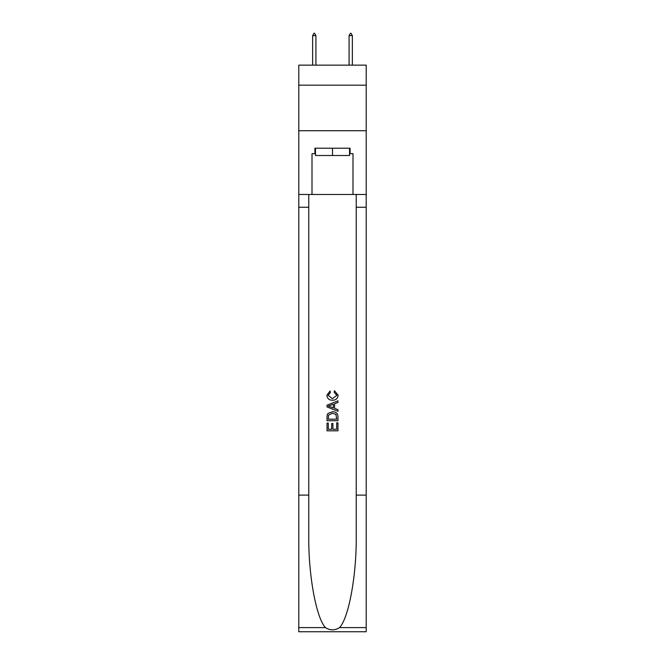 <?xml version="1.0" encoding="UTF-8"?>
<svg xmlns="http://www.w3.org/2000/svg" width="665" height="665" viewBox="0 0 665 665"><rect width="100%" height="100%" fill="white"/><g stroke="black" fill="none" stroke-linecap="round" stroke-linejoin="round"><path stroke-width="1" d="M366.207 85.178L366.207 65.137L298.793 65.137L298.793 85.178L366.207 85.178L366.207 130.722L298.793 130.722L298.793 85.178M349.532 148.212L349.532 155.502L315.468 155.502L315.468 148.212M332.5 148.212L332.5 155.502M336.698 422.815L336.698 429.257L332.916 429.257L336.698 429.257L336.698 422.815L337.961 422.815L337.961 430.804L327.03 430.804L327.03 423.098L327.03 430.804M331.652 423.514L331.652 429.257L328.294 429.257L331.652 429.257L331.652 423.514L332.916 423.514L332.916 429.257M327.97 413.455L327.188 415.043L327.97 413.455L332.434 411.743C335.933 411.726 337.77 413.414 337.961 416.797L337.961 420.712L327.03 420.712L327.03 416.972L327.03 420.712M334.462 390.721L334.104 392.259L334.462 390.721L338.103 395.185C337.803 398.543 335.908 400.23 332.417 400.247L332.417 400.247C329.059 400.18 327.213 398.501 326.889 395.209L330.064 391.003L330.397 392.541L328.153 395.284L332.409 398.709L336.839 395.326L334.104 392.259M339.549 627.594L366.207 627.594L366.207 631.75L298.793 631.75L298.793 495.109L308.768 495.109L308.768 535.732C308.286 574.56 316.166 617.935 325.451 627.594C330.148 630.586 334.844 630.586 339.549 627.594C348.834 617.935 356.714 574.56 356.232 535.732L356.232 194.488M327.03 405.193L327.03 406.938L337.961 411.278L327.03 406.938L327.03 405.193L337.961 400.854L327.03 405.193M356.232 495.109L366.207 495.109L366.207 130.722M298.793 495.109L298.793 130.722M308.768 194.488L308.768 495.109M366.207 627.594L366.207 495.109M298.793 194.488L312.001 194.488L312.001 153.681L315.468 153.681M349.532 153.681L350.081 153.681L350.081 148.212L314.919 148.212L314.919 153.681M350.081 153.681L352.999 153.681L352.999 194.488L366.207 194.488M312.001 194.488L352.999 194.488M337.961 400.854L337.961 402.491L334.595 403.738L334.595 408.393L337.961 409.64L337.961 411.278M330.314 406.814L333.34 407.936L333.34 404.204L328.294 406.066L330.314 406.814M333.34 404.204L333.34 407.928M327.03 416.972L327.188 415.043M335.925 414.337L336.698 419.166L335.925 414.337L332.409 413.281L328.518 415.151L328.294 419.166L336.698 419.166L328.294 419.166M327.03 423.098L328.294 423.098L328.294 429.257M315.917 35.619L314.553 33.25L314.005 33.25L312.641 35.619L315.917 35.619L315.917 65.137M312.641 35.619L312.641 65.137M350.447 33.25L350.995 33.25L352.359 35.619L349.083 35.619L350.447 33.25M352.359 65.137L352.359 35.619M349.083 65.137L349.083 35.619M356.232 207.247L366.207 207.247M308.768 207.247L298.793 207.247M298.793 627.594L325.451 627.594"/></g></svg>
